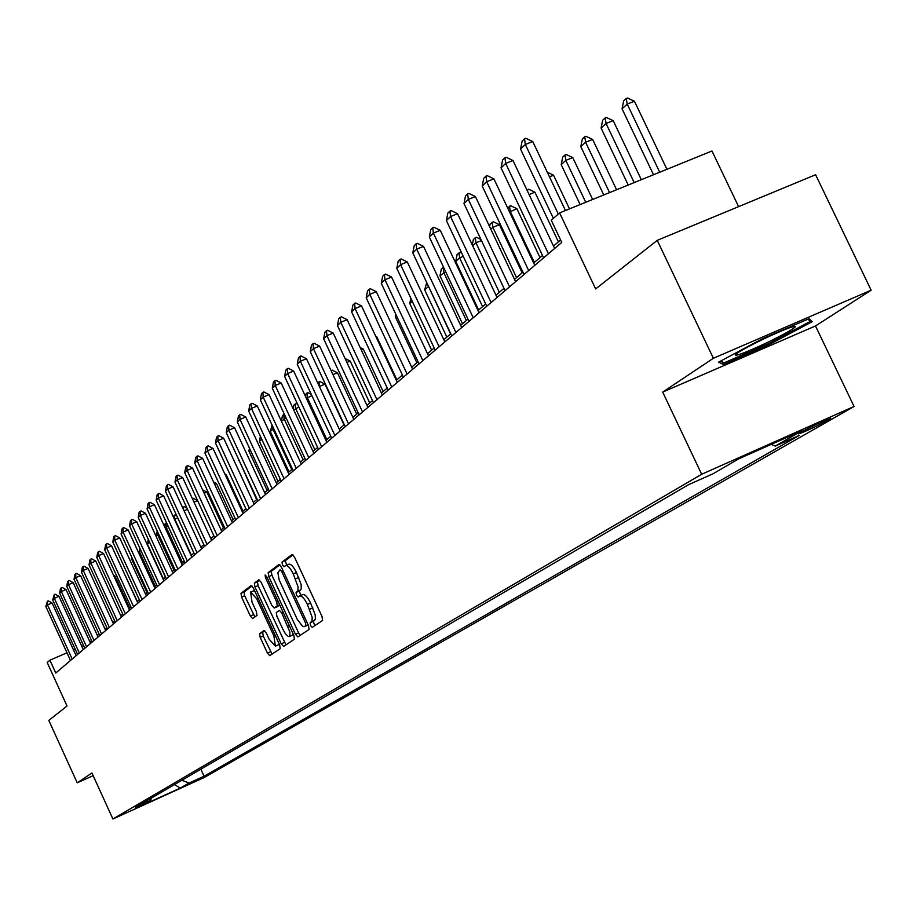 <?xml version="1.0" encoding="UTF-8"?>
<svg xmlns="http://www.w3.org/2000/svg" width="917" height="917" viewBox="0 0 917 917"><rect width="100%" height="100%" fill="white"/><g stroke="black" fill="none" stroke-linecap="round" stroke-linejoin="round"><path stroke-width="1.38" d="M310.496 625.52L312.216 627.377L322.566 620.477L322.027 616.511L294.495 557.1L292.053 554.51L282.023 562.132L282.436 564.906L284.11 566.706L285.542 565.64C287.674 565.124 290.253 567.887 293.28 573.927L298.094 586.903L297.91 590.754L296.053 592.439L296.455 595.19L298.151 597.013L299.572 596.016C301.727 595.511 304.329 598.308 307.39 604.406L312.193 617.359L311.998 621.176L310.106 622.792L310.496 625.52M299.916 595.89L302.759 594.617C304.925 594.113 307.527 596.91 310.588 602.996L315.219 614.917L315.368 619.216L313.293 621.382L314.726 625.703M292.993 554.842L285.221 560.745L286.712 565.136M285.932 565.502L288.729 564.253C290.872 563.737 293.451 566.5 296.478 572.54L301.108 584.461L301.28 588.806L299.24 591.041L300.799 595.477M203.322 777.318L187.297 784.643L203.322 777.318M259.603 633.658L260.176 637.384L267.443 653.11L269.736 655.655L280.224 648.674L279.662 644.915L253.436 588.129L251.109 585.642L240.988 593.333L241.584 597.093L250.33 616.052L252.599 618.562L256.989 615.399L256.416 611.639L252.037 602.171L250.57 592.004L256.68 598.732L273.931 636.054L275.387 646.141L269.185 639.309L266.331 633.108L264.027 630.575L259.603 633.658L262.663 632.317L263.225 636.031L272.085 654.096M713.38 358.272L662.693 392.098L815.5 325.959L871.15 290.208L713.38 358.272L657.237 240.346L595.649 288.947L559.599 212.904L551.255 220.229L561.754 242.409L55.765 673.009L49.919 660.194L47.214 662.555L67.033 706.021L48.807 720.407L77.223 782.82L93.156 775.679M662.693 392.098L701.677 474.261L112.906 818.996L91.941 772.997L77.223 782.82M295.469 634.312L297.865 636.925L309.04 629.486L308.49 625.589L281.37 567.015L278.986 564.448L268.177 572.667L268.761 576.552L295.469 634.312L298.61 632.925L300.272 635.332M294.403 639.229L283.605 646.428L281.232 643.86L254.96 586.983L254.376 583.155L258.812 579.785L261.162 582.295L271.89 605.507L274.229 608.063L277.289 605.873L276.716 602.022L265.483 577.733L265.105 575.005L266.744 576.782L293.853 635.401L294.403 639.229M657.237 240.346L815.614 174.734L871.15 290.208M804.278 430.44L798.478 433.867C803.028 432.583 811.797 428.594 824.796 421.877L830.722 418.381C826.16 419.665 817.345 423.677 804.278 430.44M701.677 474.261L854.071 406.472L204.182 777.536L112.906 818.996M200.857 769.214L204.078 776.229L799.36 435.346L775.197 446.098L802.031 430.681L738.896 458.764L713.071 473.768L688.403 484.761L135.361 807.43L150.571 800.518L151.454 798.031M204.078 776.229L189.051 783.049L180.294 788.081L142.192 805.39L150.571 800.518M738.598 206.634L711.97 150.996L559.599 212.904M815.5 325.959L854.071 406.472M83.596 645.602L81.819 646.37M75.205 649.236L73.509 649.97M66.987 652.789L49.919 660.194M560.608 239.99L553.49 246.065M542.497 255.465L533.671 262.996M522.919 272.177L514.506 279.364M503.995 288.339L495.959 295.194M485.678 303.974L478.021 310.508M467.957 319.105L460.643 325.352M450.786 333.765L443.817 339.714M434.165 347.967L427.494 353.653M418.037 361.734L411.676 367.167M402.403 375.087L396.316 380.268M387.226 388.04L381.415 393.003M372.497 400.614L366.949 405.36M358.192 412.833L352.885 417.361M344.299 424.697L339.221 429.03M330.785 436.228L325.936 440.378M317.649 447.45L313.006 451.405M304.868 458.362L300.432 462.145M292.443 468.977L288.202 472.599M280.338 479.316L276.281 482.778M268.543 489.38L264.669 492.693M257.069 499.18L253.356 502.356M245.871 508.74L242.329 511.766M234.97 518.048L231.577 520.948M224.333 527.137L221.089 529.911M192.41 498.688L193.292 498.298L197.602 500.602L213.948 535.998L210.853 538.646M203.838 544.641L200.869 547.174M193.957 553.077L191.114 555.496M184.306 561.307L181.589 563.623M174.883 569.354L172.293 571.566M165.679 577.217L163.203 579.326M156.692 584.886L154.32 586.914M147.901 592.393L145.643 594.319M139.315 599.729L137.16 601.575M130.913 606.905L128.85 608.659M122.695 613.92L120.735 615.594M114.648 620.786L112.78 622.391M106.785 627.503L104.996 629.028M99.082 634.083L97.385 635.527M91.54 640.524L89.923 641.9M775.197 446.098L771.22 444.39M181.933 780.252L189.051 783.049M180.294 788.081L174.494 784.597M718.641 362.135L723.204 364.45L769.409 344.46L812.13 321.729L809.069 318.669L761.763 339.084L718.641 362.135M768.927 343.439L769.409 344.46M721.908 361.734L723.204 364.45M279.891 564.78L271.317 571.302L271.902 575.188L298.61 632.925M305.877 625.635L305.499 622.907L281.725 571.566L280.052 569.766L277.885 572.781L279.123 579.796L297.234 619.365L302.633 626.368L304.054 626.735L308.066 624.672M307.298 625.325L304.501 626.563M259.729 580.106L257.471 581.814L258.055 585.631L285.955 644.857M277.243 606.733L279.765 604.968M283.032 629.612L285.462 633.842L288.328 636.536L289.841 635.974L289.875 632.042L281.748 612.9L279.387 610.332L276.315 612.499L276.888 616.316L283.032 629.612M292.317 635.217L293.165 633.934M264.795 630.827L262.663 632.317M278.298 644.846L279.1 643.688M254.582 590.617L250.754 591.923M252.015 585.963L244.048 592.004L244.633 595.752L254.857 616.935M666.934 169.29L634.438 101.214L627.205 104.091L622.058 108.802L653.5 174.746M622.058 108.802L623.686 100.859L626.265 98.486L627.469 98.004L634.438 101.214M659.713 172.224L627.205 104.091L626.265 98.486M553.375 218.372L520.547 149.093L522.14 141.069L524.535 138.754L525.326 144.485L532.743 141.539L565.457 210.52M520.547 149.093L525.326 144.485L558.293 214.039M524.535 138.754L525.773 138.261L532.743 141.539M641.327 179.698L613.186 120.654L606.057 123.486L601.082 128.048L628.214 185.028M601.082 128.048L602.675 120.242L605.163 117.949L606.343 117.479L613.186 120.654M634.197 182.586L606.057 123.486L605.163 117.949M616.579 189.75L592.646 139.43L585.608 142.238L580.805 146.651L603.764 194.954M580.805 146.651L582.364 138.983L584.759 136.759L585.929 136.301L592.646 139.43M609.564 192.604L585.608 142.238L584.759 136.759M592.657 199.47L572.77 157.598L565.835 160.372L561.193 164.636L580.129 204.56M561.193 164.636L562.706 157.105L565.032 154.962L566.19 154.503L572.77 157.598M585.734 202.279L565.835 160.372L565.032 154.962M543.621 257.849L501.06 167.868L502.619 159.994L504.923 157.758L505.668 163.421L512.981 160.521L554.625 248.473M501.06 167.868L505.668 163.421L548.423 253.757M504.923 157.758L506.138 157.277L512.981 160.521M524.02 274.515L482.216 186.025L483.74 178.288L485.976 176.121L486.686 181.726L493.885 178.849L534.783 265.368M482.216 186.025L486.686 181.726L528.673 270.572M485.976 176.121L487.168 175.64L493.885 178.849M505.084 290.643L464.002 203.574L465.492 195.974L467.647 193.877L468.323 199.413L475.419 196.57L515.606 281.691M464.002 203.574L468.323 199.413L509.565 286.826M467.647 193.877L468.828 193.407L475.419 196.57M569.514 208.87L553.536 175.181L549.466 176.821M547.289 172.224L553.536 175.181M486.744 306.244L446.384 220.55L447.84 213.088L449.926 211.059L450.556 216.527L457.56 213.718L497.048 297.486M446.384 220.55L450.556 216.527L491.099 302.541M449.926 211.059L451.095 210.589L457.56 213.718M767.426 342.465C783.84 334.464 793.194 329.192 795.486 326.658C794.179 325.512 783.336 329.73 762.955 339.313C747.71 346.729 738.483 351.853 735.285 354.684C735.159 356.633 745.876 352.564 767.426 342.465M807.946 319.15L810.261 321.443L768.859 343.474L724.075 362.845L720.636 361.069M808.954 318.715L810.261 321.443M526.977 190.071L528.57 189.177L534.92 192.203L529.098 194.553M558.43 241.847L534.92 192.203M527.722 191.664L527.447 189.636M507.628 207.918L510.643 205.706L516.879 208.698L509.554 211.999M539.998 257.585L516.879 208.698M534.347 262.411L510.23 211.38L509.531 206.153M489.621 226.648L490.125 224.057L493.266 221.731L499.398 224.688L492.83 227.336L490.813 229.193M522.14 272.83L499.398 224.688M516.558 277.599L492.83 227.336L492.177 222.166M472.289 244.965L473.355 239.532L475.338 237.698L476.416 237.262L480.932 239.452M481.459 240.586L475.969 242.81L472.691 245.813M499.318 292.328L475.969 242.81L475.338 237.698M463.245 256.347L459.6 257.826L455.749 261.356L478.64 309.98M455.749 261.356L457.079 254.548L460.07 252.335L461.732 253.149M482.583 306.622L459.6 257.826L459.004 252.771M469.011 321.34L429.328 236.987L430.749 229.651L432.767 227.691L433.363 233.09L440.263 230.316L479.087 312.766M429.328 236.987L433.363 233.09L473.218 317.763M432.767 227.691L433.913 227.233L440.263 230.316M451.829 335.966L412.799 252.909L414.197 245.699L416.158 243.796L416.719 249.137L423.516 246.386L461.687 327.564M412.799 252.909L416.719 249.137L455.898 332.493M416.158 243.796L417.281 243.337L423.516 246.386M435.174 350.134L396.797 268.337L398.161 261.242L400.053 259.396L400.591 264.681L407.297 261.964L444.837 341.903M396.797 268.337L400.591 264.681L439.128 346.775M400.053 259.396L401.176 258.949L407.297 261.964M419.035 363.866L381.277 283.296L382.607 276.304L384.452 274.527L384.957 279.742L391.57 277.06L428.503 355.807M381.277 283.296L384.957 279.742L422.863 360.61M384.452 274.527L385.553 274.08L391.57 277.06M403.388 377.185L366.215 297.796L367.522 290.93L369.31 289.199L369.792 294.357L376.314 291.698L412.673 369.287M366.215 297.796L369.792 294.357L407.102 374.021M369.31 289.199L370.399 288.752L376.314 291.698M445.616 271.615L439.977 275.822L462.512 323.758M439.977 275.822L441.283 269.117L443.553 267.225M466.34 320.492L443.713 272.395L443.152 267.386M388.2 390.115L351.612 311.872L352.896 305.109L354.627 303.435L355.074 308.536L361.516 305.911L397.302 382.366M351.612 311.872L355.074 308.536L391.8 387.043M354.627 303.435L355.693 302.988L361.516 305.911M428.548 286.436L424.663 289.875L446.854 337.124M424.663 289.875L426.726 282.539M450.568 333.948L428.205 285.68M373.448 402.655L337.433 325.535L338.682 318.875L340.367 317.248L340.792 322.291L347.153 319.701L382.378 395.067M337.433 325.535L340.792 322.291L376.956 399.686M340.367 317.248L341.422 316.812L347.153 319.701M412.249 301.257L409.784 303.527L431.643 350.111M409.784 303.527L410.805 298.197M359.132 414.851L323.655 338.809L324.882 332.252L326.521 330.67L326.922 335.656L333.203 333.089L367.9 407.389M323.655 338.809L326.922 335.656L362.536 411.951M326.521 330.67L327.564 330.246L333.203 333.089M396.476 315.723L395.319 316.789L416.857 362.742M395.319 316.789L395.8 314.29M345.228 426.68L310.267 351.704L311.482 345.25L313.064 343.703L313.454 348.643L319.643 346.099L353.824 419.367M310.267 351.704L313.454 348.643L348.529 423.872M313.064 343.703L314.107 343.29L319.643 346.099M331.702 438.188L297.268 364.244L298.449 357.882L299.997 356.381L300.352 361.264L306.473 358.742L340.138 431.013M297.268 364.244L300.352 361.264L334.911 435.46M299.997 356.381L301.017 355.968L306.473 358.742M396.878 379.798L376.761 336.803L376.108 337.078M375.741 336.298L376.761 336.803M318.554 449.387L284.614 376.428L285.783 370.159L287.285 368.703L287.617 373.54L293.658 371.041L326.842 442.326M284.614 376.428L287.617 373.54L321.672 446.728M287.285 368.703L288.282 368.29L293.658 371.041M383.123 391.536L363.292 349.113L361.287 349.939M360.163 347.543L363.292 349.113M369.734 402.976L350.191 361.103L346.913 362.456M345.067 358.501L350.191 361.103M331.129 370.72L332.286 370.147L337.422 372.772L332.951 374.617M356.702 414.094L337.422 372.772M331.392 371.27L331.324 370.537M317.786 383.031L319.93 381.541L324.996 384.131L319.391 386.458M344.013 424.938L324.996 384.131M319.322 386.332L318.978 381.93M305.235 395.915L305.533 394.333L307.883 392.636L311.31 394.402M311.872 395.628L306.381 398.368M326.865 439.587L307.287 397.531L306.954 393.026M293.165 408.741L293.841 405.119L296.145 403.457L297.521 404.168M298.804 406.942L293.738 409.968M314.863 449.834L295.549 408.306L295.228 403.847M281.404 421.19L282.447 415.63L284.339 414.163M286.104 417.969L281.439 421.247M303.16 459.818L284.098 418.805L283.8 414.392M273.736 428.709L270.297 431.471L289.05 471.877M270.297 431.471L272.097 425.179M291.744 469.573L272.934 429.041L272.773 426.623M261.769 439.289L259.465 441.398L277.977 481.322M259.465 441.398L260.394 436.332M250.238 449.869L248.897 451.095L267.179 490.549M248.897 451.095L249.435 448.149M239.005 460.174L256.634 499.547M238.58 460.563L238.741 459.623M243.062 511.147L226.121 474.525L225.261 474.891M224.768 473.814L226.121 474.525M233.124 519.618L216.401 483.419L214.578 484.187M213.523 481.895L216.401 483.419M223.427 527.905L206.898 492.108L204.159 493.254M202.565 489.804L206.898 492.108M197.602 500.602L193.991 502.126M182.655 507.686L184.26 506.62L186.965 508.064M187.538 509.313L184.076 510.78M183.549 509.623L183.434 506.963M173.393 517.039L174.608 515.102L176.58 515.377M177.715 517.841L174.459 519.366M191.424 555.232L174.769 519.079L174.608 515.102M305.762 460.265L272.303 388.292L273.449 382.114L274.917 380.693L275.226 385.472L281.198 383.008L313.912 453.33M272.303 388.292L275.226 385.472L308.8 457.686M274.917 380.693L275.902 380.28L281.198 383.008M293.314 470.857L260.336 399.823L261.46 393.737L262.881 392.361L263.179 397.084L269.071 394.642L301.315 464.048M260.336 399.823L263.179 397.084L296.271 468.346M262.881 392.361L263.855 391.949L269.071 394.642M281.198 481.173L248.679 411.057L249.779 405.05L251.166 403.709L251.441 408.386L257.276 405.979L289.061 474.479M248.679 411.057L251.441 408.386L284.075 478.72M251.166 403.709L252.129 403.308L257.276 405.979M269.403 491.214L237.32 422.003L238.409 416.077L239.75 414.771L240.013 419.401L245.779 417.006L277.129 484.623M237.32 422.003L240.013 419.401L272.2 488.83M239.75 414.771L240.713 414.369L245.779 417.006M257.906 500.991L226.258 432.664L227.324 426.818L228.642 425.545L228.883 430.13L234.58 427.758L265.517 494.515M226.258 432.664L228.883 430.13L260.634 498.665M228.642 425.545L229.582 425.144L234.58 427.758M246.707 510.528L215.484 443.049L216.527 437.283L217.81 436.045L218.04 440.573L223.668 438.234L254.192 504.155M215.484 443.049L218.04 440.573L249.367 508.259M217.81 436.045L218.75 435.655L223.668 438.234M235.784 519.813L204.972 453.17L206.004 447.485L207.253 446.27L207.471 450.763L213.031 448.447L243.154 513.554M204.972 453.17L207.471 450.763L238.374 517.612M207.253 446.27L208.182 445.891L213.031 448.447M225.135 528.88L194.725 463.039L195.734 457.434L196.96 456.253L197.155 460.701L202.657 458.397L232.379 522.713M194.725 463.039L197.155 460.701L227.668 526.725M196.96 456.253L197.877 455.864L202.657 458.397M214.75 537.717L184.73 472.679L185.727 467.131L186.919 465.985L187.102 470.387L192.547 468.106L221.891 531.642M184.73 472.679L187.102 470.387L217.226 535.62M186.919 465.985L187.825 465.607L192.547 468.106M204.617 546.337L174.975 482.078L175.961 476.599L177.119 475.476L177.29 479.843L182.678 477.585L211.644 540.365M174.975 482.078L177.29 479.843L207.024 544.285M177.119 475.476L178.013 475.109L182.678 477.585M194.725 554.762L165.461 491.248L166.424 485.85L167.559 484.749L167.719 489.059L173.038 486.835L201.648 548.87M165.461 491.248L167.719 489.059L197.075 552.756M167.559 484.749L168.441 484.382L173.038 486.835M185.074 562.969L156.165 500.201L157.116 494.871L158.217 493.793L158.377 498.069L163.639 495.856L191.882 557.169M156.165 500.201L158.377 498.069L187.366 561.021M158.217 493.793L159.1 493.426L163.639 495.856M175.64 571.004L147.087 508.946L148.027 503.685L149.104 502.631L149.242 506.872L154.446 504.682L182.357 565.285M147.087 508.946L149.242 506.872L177.887 569.09M149.104 502.631L149.964 502.275L154.446 504.682M166.435 578.833L138.215 517.497L139.143 512.294L140.198 511.262L140.324 515.457L145.482 513.291L173.049 573.205M138.215 517.497L140.324 515.457L168.625 576.976M140.198 511.262L141.058 510.907L145.482 513.291M157.426 586.502L129.549 525.842L130.466 520.696L131.498 519.698L131.612 523.859L136.713 521.704L163.948 580.942M129.549 525.842L131.612 523.859L159.569 584.679M131.498 519.698L132.346 519.343L136.713 521.704M148.634 593.987L121.078 534.003L121.984 528.926L122.993 527.94L123.096 532.055L128.139 529.934L155.065 588.508M121.078 534.003L123.096 532.055L150.72 592.199M122.993 527.94L123.829 527.596L128.139 529.934M140.037 601.3L112.802 541.981L113.685 536.961L114.671 536.009L114.774 540.079L119.76 537.97L146.376 595.912M112.802 541.981L114.774 540.079L142.078 599.558M114.671 536.009L115.508 535.654L119.76 537.97M131.624 608.464L104.71 549.787L105.581 544.824L106.544 543.884L106.636 547.93L111.576 545.833L137.871 603.145M104.71 549.787L106.636 547.93L133.618 606.756M106.544 543.884L107.369 543.54L111.576 545.833M164.51 526.518L164.957 524.008L166.573 522.816M168.12 526.163L165.152 527.917M182.598 562.774L166.126 527.011L165.977 523.068M123.394 615.456L96.789 557.41L97.649 552.504L98.589 551.598L98.669 555.599L103.564 553.524L129.561 610.218M96.789 557.41L98.669 555.599L125.354 613.794M98.589 551.598L99.403 551.243L103.564 553.524M155.821 535.769L157.277 531.092M158.756 534.313L156.05 536.262M173.955 570.145L157.678 534.771L157.564 531.722M115.347 622.311L89.041 564.883L89.889 560.023L90.806 559.141L90.886 563.107L95.723 561.044L121.434 617.13M89.041 564.883L90.886 563.107L117.261 620.683M90.806 559.141L91.62 558.797L95.723 561.044M149.609 542.268L147.442 544.159L163.501 579.086M165.496 577.366L149.379 541.764M147.442 544.159L148.29 539.391M107.472 629.016L81.453 572.185L82.289 567.394L83.195 566.511L83.264 570.443L88.055 568.414L113.479 623.904M81.453 572.185L83.264 570.443L109.352 627.411M83.195 566.511L83.997 566.179L88.055 568.414M140.782 550.269L139.373 551.553L155.26 586.112M139.373 551.553L139.934 548.423M99.77 635.573L74.036 579.338L74.862 574.592L75.744 573.744L75.802 577.63L80.547 575.612L105.684 630.529M74.036 579.338L75.802 577.63L101.604 634.014M75.744 573.744L76.535 573.4L80.547 575.612M132.174 558.155L131.486 558.785L147.19 593.001M131.486 558.785L131.761 557.238M92.216 641.992L66.769 586.341L67.583 581.653L68.443 580.816L68.5 584.668L73.2 582.673L98.062 637.017M66.769 586.341L68.5 584.668L94.015 640.467M68.443 580.816L69.233 580.472L73.2 582.673M123.772 565.869L139.292 599.741M84.823 648.285L59.651 593.196L60.453 588.554L61.301 587.74L61.347 591.568L66.001 589.585L90.6 643.367M59.651 593.196L61.347 591.568L86.588 646.783M61.301 587.74L62.081 587.407L66.001 589.585M137.309 601.437L122.351 569.308M77.59 654.44L52.682 599.913L54.298 594.514L54.344 598.32L58.952 596.348L83.287 649.591M52.682 599.913L54.344 598.32L79.309 652.973M54.298 594.514L55.066 594.193L58.952 596.348M129.652 607.982L115.026 576.094L114.098 576.495M113.536 575.268L115.026 576.094M70.494 660.481L45.85 606.492L47.443 601.162L47.478 604.922L52.051 602.973L76.122 655.689M45.85 606.492L47.478 604.922L72.191 659.036M47.443 601.162L48.211 600.841L52.051 602.973M824.257 420.743L824.796 421.877M314.623 620.488L311.436 621.898M312.857 607.914L309.659 609.324M310.588 602.996L307.39 604.406M299.24 591.041L296.053 592.439M300.547 590.112L297.36 591.499M298.747 577.446L295.549 578.845M296.478 572.54L293.28 573.927M285.221 560.745L282.023 562.132M313.293 621.382L310.106 622.792M271.902 575.188L268.761 576.552M271.317 571.302L268.177 572.667M306.943 622.265L305.499 622.907M283.181 570.936L281.725 571.566M284.327 642.496L281.232 643.86M258.055 585.631L254.96 586.983M257.471 581.814L254.376 583.155M277.381 606.676L274.263 608.04M279.696 604.819L277.289 605.873M278.126 601.403L276.716 602.022M266.893 577.114L265.483 577.733M289.336 625.646L287.927 626.265M283.158 612.281L281.748 612.9M275.295 635.458L273.931 636.054M258.055 598.136L256.68 598.732M253.39 614.722L250.33 616.052M244.633 595.752L241.584 597.093M244.048 592.004L240.988 593.333M270.492 651.758L267.443 653.11M263.225 636.031L260.176 637.384M302.759 594.617L299.802 595.912M288.729 564.253L285.795 565.537M307.596 625.211L304.433 626.609M277.347 606.687L274.229 608.063M292.489 635.149L289.359 636.524M278.459 644.777L275.387 646.141M793.503 326.509L795.486 326.658"/></g></svg>
